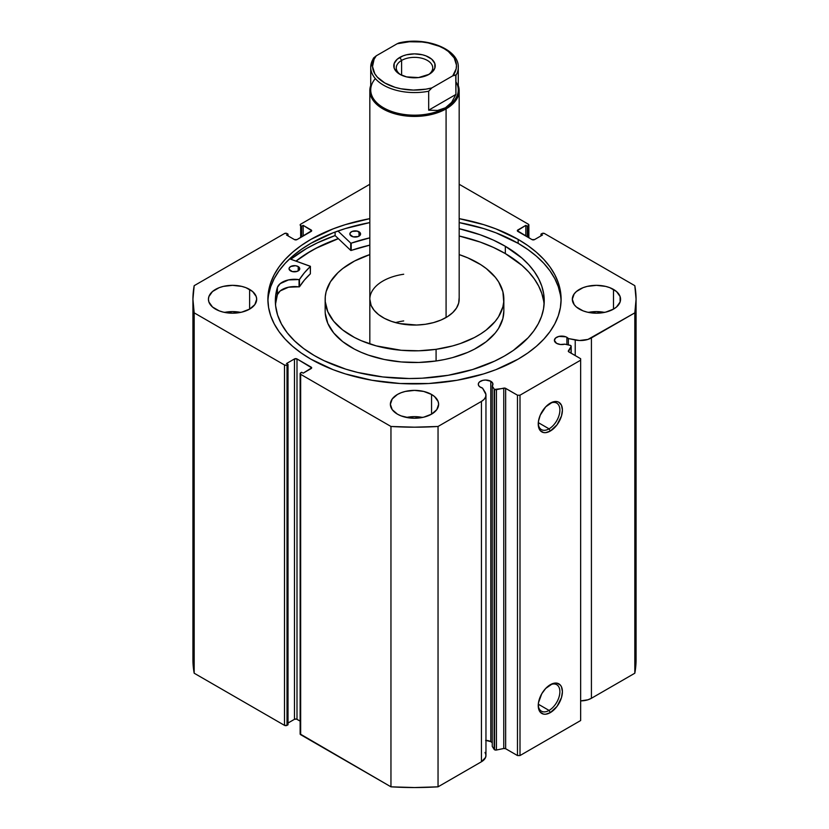 <?xml version="1.0" encoding="UTF-8"?>
<svg xmlns="http://www.w3.org/2000/svg" width="829" height="829" viewBox="0 0 829 829"><rect width="100%" height="100%" fill="white"/><g stroke="black" fill="none" stroke-linecap="round" stroke-linejoin="round"><path stroke-width="1.24" d="M492.125 742.67L490.799 741.634L490.799 381.267L485.628 380.034L482.82 380.356L479.535 381.91L478.437 383.433L478.437 385.091L479.535 386.615L482.53 388.096A7.326 4.228 180 0 1 480.447 387.257A7.326 4.228 180 0 1 478.302 384.262A7.326 4.228 180 0 1 482.82 380.356A7.326 4.228 180 0 1 490.799 381.267A7.326 4.228 180 0 1 492.944 384.262A7.326 4.228 180 0 1 492.26 386.045L494.157 389.05L494.157 749.406L492.26 746.411L494.157 749.406A1.782 1.036 180 0 0 494.571 749.779A1.782 1.036 0 0 0 496.447 750.027L494.571 749.779L494.571 389.423A1.782 1.036 180 0 0 496.447 389.661L496.447 750.027L496.447 389.661L503.773 388.127L503.773 748.483L496.447 750.027L503.773 748.483A1.782 1.036 0 0 1 505.649 748.722L505.649 388.366L505.649 748.722L503.773 748.483L503.773 388.127A1.782 1.036 180 0 1 505.649 388.366L517.472 395.195L517.472 755.551L505.649 748.722L517.472 755.551L520.001 755.551L520.001 395.195L520.001 755.551L517.472 755.551L517.472 395.195L520.001 395.195L580.652 360.18L580.652 720.536L520.001 755.551L580.652 720.536L580.652 358.719L568.818 351.89A1.782 1.036 180 0 1 568.29 351.164A1.782 1.036 180 0 1 568.404 350.812L571.067 346.574A1.782 1.036 180 0 0 571.181 346.221A1.782 1.036 180 0 0 570 345.258L564.808 344.159A7.326 4.228 180 0 1 556.539 343.32L560.445 344.491L564.808 344.159L570.601 345.465L571.067 346.574L568.518 351.651L580.652 358.719L580.652 360.18L520.001 395.195L517.472 395.195L505.244 388.19L494.571 389.423A1.782 1.036 180 0 1 494.157 389.05L494.157 749.406A1.782 1.036 0 0 0 494.571 749.779L494.571 389.423A1.782 1.036 180 0 1 494.157 389.05L492.26 386.045L492.84 383.526L490.799 381.267L490.799 741.634A7.326 4.228 0 0 0 485.96 740.401M566.891 337.341L566.891 344.605L566.891 337.341L565.782 336.812L558.912 336.419L555.627 337.983L554.394 340.336A7.326 4.228 180 0 1 558.912 336.419A7.326 4.228 180 0 1 566.891 337.341A7.326 4.228 180 0 1 568.352 338.543L566.891 337.341M556.539 343.32A7.326 4.228 180 0 1 554.394 340.336L556.539 343.32M549.057 710.422A15.305 8.839 120 0 0 559.876 692.039A15.305 8.839 120 0 0 549.679 685.096A15.305 8.839 -60 0 1 556.715 684.671A15.305 8.839 -60 0 1 559.057 696.93A15.305 8.839 -60 0 1 549.057 710.422L538.301 704.204L549.057 710.422A15.305 8.839 -60 0 1 541.41 711.178A15.305 8.839 -60 0 1 538.259 704.868A15.305 8.839 120 0 0 549.057 710.422L550.321 712.608L549.057 710.422M550.321 684.702A17.088 9.865 -60 0 1 562.414 691.676A17.088 9.865 -60 0 1 550.321 712.608L545.7 714.215L543.606 714.132L540.28 712.215L538.467 708.225L538.467 702.774L541.783 693.718L545.7 688.433L552.684 683.604L557.036 683.179L560.373 685.096L561.492 686.868L562.414 691.676L561.492 697.552L557.036 706.381L550.321 712.608A17.088 9.865 -60 0 1 538.239 705.634A17.088 9.865 -60 0 1 550.321 684.702L550.321 684.702M549.057 428.842A15.305 8.839 120 0 0 559.876 410.459A15.305 8.839 120 0 0 549.679 403.516A15.305 8.839 -60 0 1 556.715 403.091A15.305 8.839 -60 0 1 559.057 415.36A15.305 8.839 -60 0 1 549.057 428.842L538.301 422.635L549.057 428.842A15.305 8.839 -60 0 1 541.41 429.598A15.305 8.839 -60 0 1 538.259 423.298A15.305 8.839 120 0 0 549.057 428.842L550.321 431.039L549.057 428.842M550.321 403.122A17.088 9.865 -60 0 1 562.414 410.096A17.088 9.865 -60 0 1 550.321 431.039L545.7 432.645L543.606 432.562L540.28 430.634L538.467 426.645L538.467 421.194L540.28 415.122L545.7 406.852L552.684 402.024L557.036 401.599L558.87 402.272L561.492 405.288L562.414 410.096L561.492 415.971L557.036 424.8L550.321 431.039A17.088 9.865 -60 0 1 538.239 424.054A17.088 9.865 -60 0 1 550.321 403.122L550.321 403.122M518.166 239.415A146.609 84.641 180 0 1 561.109 299.269A146.609 84.641 180 0 1 470.603 377.464A146.609 84.641 180 0 1 310.834 359.123L333.051 369.651L345.392 373.92L371.941 380.273L400.127 383.506L428.873 383.506L457.059 380.273L483.608 373.92L495.949 369.651L518.166 359.123L527.835 352.967L536.404 346.294L543.803 339.165L549.948 331.662L554.798 323.838L558.29 315.776L560.404 307.569L561.109 299.269L560.404 290.969L558.29 282.751L554.798 274.7L549.948 266.876L543.803 259.363L536.404 252.244L527.835 245.571L518.166 239.415L495.949 228.887L483.608 224.618L459.173 218.649A146.609 84.641 180 0 1 518.166 239.415L518.166 243.353L518.166 239.415M561.067 301.238A146.609 84.641 0 0 0 518.166 243.353A146.609 84.641 0 0 0 459.173 222.587L483.608 228.555L495.949 232.825L518.166 243.353L527.835 249.508L536.404 256.182L543.803 263.301L549.948 270.814L554.798 278.637L558.29 286.689L560.404 294.906M240.597 312.398A24.124 13.927 0 0 0 224.514 312.398L232.555 311.6L240.597 312.398M249.612 289.425L249.612 309.113L254.845 304.595L256.679 299.269L256.213 296.554L252.617 291.528L245.964 287.684L241.788 286.399L232.555 285.342L223.322 286.399L219.157 287.684L212.504 291.528L208.898 296.554L208.431 299.269A24.124 13.927 180 0 1 223.322 286.399A24.124 13.927 180 0 1 249.612 289.425A24.124 13.927 180 0 1 256.679 299.269A24.124 13.927 180 0 1 241.788 312.139A24.124 13.927 180 0 1 215.499 309.113A24.124 13.927 180 0 1 208.431 299.269L208.898 301.984L212.504 307.01L219.157 310.844L223.322 312.139L232.555 313.196L241.788 312.139L249.612 309.113L249.612 289.425M422.541 417.443A24.124 13.927 0 0 0 406.459 417.443L414.5 416.645L422.541 417.443M431.557 394.459L431.557 414.158L436.79 409.64L438.624 404.314L438.158 401.599L434.562 396.573L431.557 394.459L423.733 391.443L414.5 390.386L405.267 391.443L401.101 392.728L397.443 394.459L392.21 398.977L390.376 404.314A24.124 13.927 180 0 1 405.267 391.443A24.124 13.927 180 0 1 431.557 394.459A24.124 13.927 180 0 1 438.624 404.314A24.124 13.927 180 0 1 423.733 417.174A24.124 13.927 180 0 1 397.443 414.158A24.124 13.927 180 0 1 390.376 404.314L392.21 409.64L397.443 414.158L401.101 415.889L409.795 417.971L414.5 418.241L423.733 417.174L431.557 414.158L431.557 394.459M604.486 312.398A24.124 13.927 0 0 0 588.403 312.398L596.445 311.6L604.486 312.398M613.501 289.425L613.501 309.113L616.496 307.01L620.102 301.984L620.102 296.554L616.496 291.528L609.843 287.684L605.678 286.399L596.445 285.342L587.212 286.399L583.036 287.684L576.383 291.528L574.155 293.943L572.321 299.269A24.124 13.927 180 0 1 587.212 286.399A24.124 13.927 180 0 1 613.501 289.425A24.124 13.927 180 0 1 620.569 299.269A24.124 13.927 180 0 1 605.678 312.139A24.124 13.927 180 0 1 579.388 309.113A24.124 13.927 180 0 1 572.321 299.269L574.155 304.595L576.383 307.01L583.036 310.844L587.212 312.139L596.445 313.196L605.678 312.139L613.501 309.113L613.501 289.425M485.96 395.112A15.43 8.912 180 0 0 485.027 392.065L482.53 388.096L485.929 394.521L485.587 397.039L484.053 399.391L481.431 401.412L438.044 426.469L414.5 427.184L390.956 426.469L300.658 374.335L300.658 372.874L301.673 372.283L303.186 373.164L311.673 367.838L297 358.936L294.471 358.936L286.513 363.537L288.026 364.408L286.43 365.216L284.492 364.988L194.183 312.854L192.929 299.269L194.183 285.673L284.492 233.54L286.43 233.322L288.026 234.13L286.513 235.001L294.471 239.602L297 239.602L311.673 230.7L303.186 225.374L301.673 226.244L300.658 225.664L300.658 224.203L369.827 184.276L300.658 224.203A1.782 1.036 180 0 0 300.139 224.939A1.782 1.036 180 0 0 300.658 225.664L301.673 226.244L301.673 236.897L301.673 226.244L303.186 225.374L303.186 236.027L303.186 225.374L311.144 229.965L311.144 231.426L297 239.602A1.782 1.036 180 0 1 294.471 239.602L286.513 235.001L288.026 234.13L288.026 235.882L288.026 234.13L287.01 233.54A1.782 1.036 180 0 0 284.492 233.54L194.183 285.673A221.571 127.925 180 0 0 192.929 299.269A221.571 127.925 180 0 0 194.183 312.854L284.492 364.988L284.492 725.354L194.183 673.221L192.929 659.625A221.571 127.925 0 0 0 194.183 673.221L194.183 312.854L194.183 673.221L284.492 725.354A1.782 1.036 0 0 0 287.01 725.354L284.492 725.354L284.492 364.988A1.782 1.036 180 0 0 287.01 364.988L288.026 364.408L288.026 724.774L287.01 725.354L287.01 364.988L287.01 725.354L288.026 724.774L288.026 364.408L286.513 363.537L294.471 358.936L294.471 719.303L288.026 723.023L294.471 719.303L294.471 358.936A1.782 1.036 180 0 1 297 358.936L311.144 367.112L311.144 368.563L303.186 373.164L301.673 372.283L300.658 372.874A1.782 1.036 180 0 0 300.139 373.599A1.782 1.036 180 0 0 300.658 374.335L390.956 426.469L390.956 786.825L300.139 733.966A1.782 1.036 0 0 0 300.658 734.691L300.658 374.335L300.658 734.691L390.956 786.825A221.571 127.925 0 0 0 438.044 786.825L414.5 787.55L390.956 786.825L390.956 426.469A221.571 127.925 180 0 0 438.044 426.469L481.431 401.412L481.431 761.768L438.044 786.825L438.044 426.469L438.044 786.825L481.431 761.768A15.43 8.912 0 0 0 485.96 755.468L485.96 395.112A15.43 8.912 180 0 1 481.431 401.412L481.431 761.768L485.587 757.395L485.929 754.887L485.027 752.421M459.173 184.276L528.342 224.203L528.342 225.664L527.327 226.244L525.814 225.374L517.327 230.7L532 239.602L534.529 239.602L542.487 235.001L540.974 234.13L542.57 233.322L544.508 233.54L634.817 285.673L636.071 299.269L634.817 312.854L587.927 339.424L579.492 340.501L568.352 338.543L568.352 344.905L568.352 338.543L575.222 339.983L575.222 355.589L575.222 339.983A15.43 8.912 180 0 0 591.419 337.911L634.817 312.854L634.817 673.221L591.419 698.277L587.927 699.79L580.652 700.888A15.43 8.912 0 0 0 591.419 698.277L591.419 337.911L591.419 698.277L634.817 673.221A221.571 127.925 0 0 0 636.071 659.625L634.817 673.221L634.817 312.854A221.571 127.925 180 0 0 636.071 299.269A221.571 127.925 180 0 0 634.817 285.673L544.508 233.54A1.782 1.036 180 0 0 541.99 233.54L540.974 234.13L540.974 235.882L540.974 234.13L542.487 235.001L534.529 239.602A1.782 1.036 180 0 1 532 239.602L517.856 231.426L517.856 229.965L525.814 225.374L525.814 236.027L525.814 225.374L527.327 226.244L527.327 236.897L527.327 226.244L528.342 225.664L528.342 237.477L528.342 225.664A1.782 1.036 180 0 0 528.861 224.939A1.782 1.036 180 0 0 528.342 224.203L459.173 184.276M369.827 218.649L345.392 224.618L333.051 228.887L310.834 239.415L301.165 245.571L292.596 252.244L285.197 259.363L279.052 266.876L274.202 274.7L270.71 282.751L268.596 290.969L267.891 299.269L268.596 307.569L270.71 315.776L274.202 323.838L279.052 331.662L285.197 339.165L292.596 346.294L301.165 352.967L310.834 359.123A146.609 84.641 180 0 1 267.891 299.269A146.609 84.641 180 0 1 369.827 218.649M492.26 742.836A7.326 4.228 0 0 0 490.799 741.634L485.628 740.39M300.139 721.116L296.419 719.075L294.471 719.303A1.782 1.036 0 0 1 297 719.303L297 358.936L297 719.303L300.139 721.116M300.658 237.477L300.658 225.664L300.658 237.477M517.856 229.965L517.856 231.426A1.782 1.036 180 0 1 517.327 230.7A1.782 1.036 180 0 1 517.856 229.965M311.144 229.965A1.782 1.036 180 0 1 311.673 230.7A1.782 1.036 180 0 1 311.144 231.426L311.144 229.965M311.144 367.112A1.782 1.036 180 0 1 311.673 367.838A1.782 1.036 180 0 1 311.144 368.563L311.144 367.112M268.596 294.906L270.71 286.689L274.202 278.637L279.052 270.814L285.197 263.301L292.596 256.182L301.165 249.508L310.834 243.353L333.051 232.825L345.392 228.555L369.827 222.587A146.609 84.641 0 0 0 267.933 301.238M335.103 235.581A152.774 88.206 0 0 0 290.741 259.228L306.471 248.565L317.58 242.762L335.103 235.581L335.103 232.047L335.103 235.581L350.708 250.389L350.708 243.094L337.973 231.011L350.708 243.094L350.708 250.389L335.103 235.581M295.984 261.104L310.834 251.083L321.497 245.508L338.315 238.617A146.609 84.641 180 0 0 295.984 261.104M571.067 346.574L571.067 353.185L571.067 346.574M492.26 386.045L492.26 746.411L492.26 386.045M403.702 320.927A44.673 25.792 0 0 0 395.506 322.616M369.827 299.176L371.154 305.497L374.086 310.264L378.584 314.606L384.459 318.357L391.485 321.372L399.391 323.538L416.624 325.03L425.298 324.294A44.673 25.792 180 0 1 369.827 299.269A44.673 25.792 180 0 1 403.702 274.244M503.845 299.269A89.345 51.585 180 0 0 459.173 254.596L467.825 257.881L480.779 264.679L486.333 268.596L495.317 277.28L498.664 281.964L502.892 291.767L503.731 301.87L502.861 306.906L498.581 316.709L495.214 321.383L486.188 330.056L480.613 333.963L474.406 337.538L460.323 343.548L452.582 345.931L436.085 349.32L436.085 360.988A89.345 51.585 0 0 0 503.845 310.937L503.845 299.269A89.345 51.585 180 0 1 436.085 349.32A89.345 51.585 180 0 1 325.155 299.269A89.345 51.585 180 0 1 369.827 254.596L354.594 261L342.812 268.482L337.931 272.689L330.419 281.819L326.139 291.632L325.269 296.668L325.258 301.725L327.807 311.735L333.683 321.258L342.667 329.932L354.408 337.434L361.175 340.657L376.19 345.869L401.267 350.284L418.759 350.791L436.085 349.32L436.085 360.988L444.479 359.527L452.582 357.6L467.618 352.418L474.406 349.206L486.188 341.724L495.214 333.061L498.581 328.388L502.861 318.585L503.845 310.875M296.067 261.135A146.515 84.589 180 0 1 338.356 238.669L316.253 248.182L306.077 254.037L296.067 261.135M325.258 313.393L327.807 323.403L333.683 332.926L342.667 341.61L354.408 349.113L361.175 352.325L368.459 355.144L384.283 359.485L401.267 361.952L418.759 362.46L436.085 360.988A89.345 51.585 0 0 1 325.155 310.937L325.155 299.269M459.173 299.269A44.673 25.792 180 0 1 425.298 324.294L433.546 322.595L441.059 320.004L447.556 316.616L452.779 312.554L456.541 307.994L458.675 303.093L459.121 298.036M428.22 74.807A18.228 10.518 0 0 0 426.956 60.196A18.228 10.518 0 0 0 401.609 60.434L399.847 57.377A20.725 11.969 180 0 1 429.153 57.377A20.725 11.969 180 0 1 429.153 74.299L431.733 72.486L434.831 68.175L434.831 63.501L431.733 59.191L426.013 55.885L422.427 54.776L414.5 53.864L406.573 54.776L402.987 55.885L397.267 59.191L394.169 63.501L394.169 68.175L397.267 72.486L399.847 74.299L406.573 76.89L418.541 77.574L429.153 74.299A20.725 11.969 180 0 1 399.847 74.299A20.725 11.969 180 0 1 399.847 57.377L401.609 60.434A18.228 10.518 180 0 1 421.474 58.154A18.228 10.518 180 0 1 432.728 67.874A18.228 10.518 180 0 1 428.22 74.807M401.609 75.211L401.609 60.434L401.609 75.211M455.919 81.729A43.782 25.274 180 0 1 445.453 107.78L446.085 108.879A44.673 25.792 0 0 0 458.282 85.501A44.673 25.792 180 0 1 459.173 90.641A44.673 25.792 180 0 1 446.085 108.879L446.085 317.507L446.085 108.879A44.673 25.792 180 0 1 397.402 114.464A44.673 25.792 180 0 1 369.827 90.641A44.673 25.792 180 0 1 370.718 85.501A44.673 25.792 0 0 0 393.361 113.355A44.673 25.792 0 0 0 446.085 108.879L445.453 107.78A43.782 25.274 180 0 1 388.905 110.412A43.782 25.274 180 0 1 375.35 78.6M373.351 58.331L370.718 67.294L370.718 89.905A43.782 25.274 0 0 0 397.744 113.262A43.782 25.274 0 0 0 445.453 107.78L437.66 110.433L428.676 110.174L428.676 91.211A43.782 25.274 180 0 1 370.718 67.294A43.782 25.274 180 0 1 373.081 59.108M458.282 67.294A43.782 25.274 180 0 1 455.919 75.48L455.919 94.444L451.65 102.361L445.453 107.78A43.782 25.274 0 0 0 458.282 89.905L458.282 67.294C459.111 49.108 425.951 36.383 399.143 42.901M400.158 42.984L397.143 43.761L376.262 55.812L373.247 58.527M370.77 68.424A43.782 25.274 0 0 0 428.676 91.211L428.676 110.174L455.919 94.444L455.753 75.087L452.738 75.853L431.857 87.905L428.676 91.211L431.857 87.905L425.888 89.169L413.319 90.071L400.853 88.765L395.018 87.314L384.811 82.983L377.299 77.087L374.791 73.719L372.522 66.517L374.086 59.263L376.262 55.812L397.143 43.761L409.339 41.771L422.002 41.978L428.147 42.911L439.37 46.3L444.189 48.693L448.334 51.471L454.209 57.957L456.478 65.149L456.168 68.817L452.738 75.853L431.857 87.905A41.989 24.248 180 0 1 384.811 82.983A41.989 24.248 180 0 1 376.262 55.812L373.599 57.978M428.676 110.174L437.66 110.433L445.453 107.78L451.65 102.361L455.919 94.444L428.676 110.174M398.956 42.942L397.143 43.761A41.989 24.248 180 0 1 444.189 48.693A41.989 24.248 180 0 1 452.738 75.853L455.401 74.942L455.919 75.48A43.782 25.274 0 0 0 458.23 66.165M400.79 74.807A18.228 10.518 180 0 1 396.272 67.874A18.228 10.518 180 0 1 401.609 60.434A18.228 10.518 0 0 0 400.78 74.807M310.367 273.591L310.315 266.254L289.653 258.835L310.419 266.378L304.347 272.834L299.414 279.549L288.533 279.912L280.212 283.622L277.404 287.373L277.404 294.668A134.443 77.615 0 0 0 275.497 304.554M290.596 270.917A5.357 3.098 180 0 1 289.041 268.741A5.357 3.098 180 0 1 292.357 265.871A5.357 3.098 180 0 1 298.212 266.565L298.212 270.917L298.212 266.565L295.476 265.705L290.627 266.534L289.145 268.119L289.134 269.332L292.326 271.591L297.362 271.321L299.766 268.751L298.212 266.565A5.357 3.098 180 0 1 299.766 268.741A5.357 3.098 180 0 1 296.44 271.601A5.357 3.098 180 0 1 290.596 270.917M351.403 236.151A5.357 3.098 180 0 1 349.848 233.965A5.357 3.098 180 0 1 353.175 231.104A5.357 3.098 180 0 1 359.019 231.788L359.019 236.151L360.46 234.586L360.47 233.384L357.289 231.115L352.252 231.384L350.273 232.773L349.952 234.555L353.133 236.825L358.169 236.555L358.988 236.172L359.019 231.788A5.357 3.098 180 0 1 360.574 233.965A5.357 3.098 180 0 1 357.247 236.835A5.357 3.098 180 0 1 351.403 236.151M314.264 355.517A134.443 77.615 180 0 1 275.352 300.906A134.443 77.615 180 0 1 277.404 287.373L275.56 296.585L275.622 305.849L277.601 315.051L281.466 324.046L287.155 332.709L294.596 340.916L303.673 348.563L314.264 355.517L324.004 360.667L345.848 369.174L357.745 372.47L382.925 376.957L409.143 378.521L422.324 378.19L448.199 375.288L472.592 369.537L494.581 361.143L504.395 356.055L513.306 350.439L528.052 337.828L533.752 330.958L538.259 323.797L541.524 316.419L543.523 308.885L544.239 301.279L543.658 293.673L541.783 286.129L538.643 278.731L534.259 271.549L528.674 264.648L521.949 258.099L505.327 246.286A134.443 77.615 180 0 1 544.239 300.906A134.443 77.615 180 0 1 460.945 372.687A134.443 77.615 180 0 1 314.264 355.517M543.658 300.968L541.783 293.425L538.643 286.026L534.259 278.845L528.674 271.943L521.949 265.384L505.327 253.581L505.327 246.286L505.327 253.581A134.443 77.615 -0 0 0 459.173 236.006L480.219 242.078L493.369 247.394L505.327 253.581A134.443 77.615 -0 0 1 544.093 304.554M459.173 228.711A134.443 77.615 180 0 1 505.327 246.286L493.369 240.099L480.219 234.783L459.173 228.711M369.827 237.85L351.195 243.166A122.402 70.662 180 0 1 369.827 237.85M310.419 266.399L310.367 273.808A122.402 70.662 -0 0 0 299.476 286.782L299.476 279.487A122.402 70.662 180 0 1 310.367 266.513L310.367 273.808L304.347 280.129L299.476 286.782L288.533 287.207L280.212 290.917L277.404 294.668L275.56 303.88M369.827 245.146L350.926 250.482L351.195 243.166L351.195 250.462A122.402 70.662 -0 0 1 369.827 245.146M277.414 287.383L277.414 294.678L277.414 287.383A17.554 10.135 180 0 1 299.051 279.611L299.051 286.907A17.554 10.135 -0 0 0 277.414 294.678L277.414 287.383M299.051 279.611L299.051 286.907L299.051 279.611M528.861 237.788L528.861 224.939M300.139 733.966L300.139 373.599M192.929 659.625L192.929 299.269M636.071 659.625L636.071 299.269M571.181 346.221L571.181 353.247M369.827 90.641L369.827 343.942M459.173 90.641L459.173 299.362"/></g></svg>
